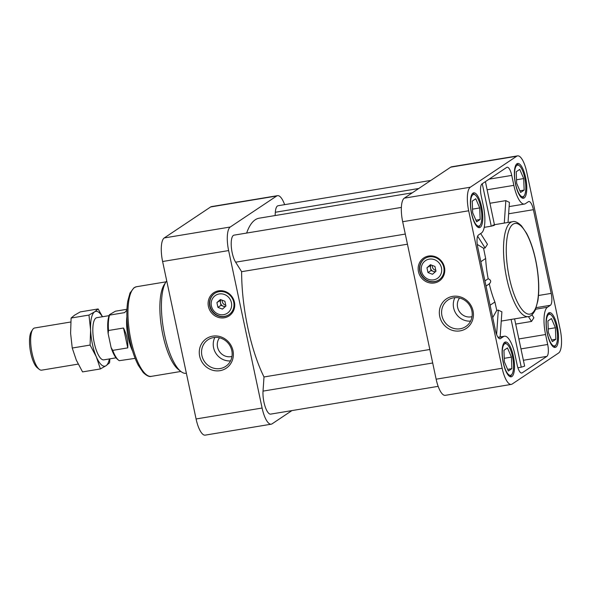 <?xml version="1.0" encoding="UTF-8"?>
<svg xmlns="http://www.w3.org/2000/svg" width="591" height="591" viewBox="0 0 591 591"><rect width="100%" height="100%" fill="white"/><g stroke="black" fill="none" stroke-linecap="round" stroke-linejoin="round"><path stroke-width="0.89" d="M231.96 356.439A11.754 11.037 56.3 0 1 219.357 351.386A11.754 11.037 56.3 0 1 219.527 337.808M230.527 360.902A15.979 15.004 56.3 0 1 216.062 353.588A15.979 15.004 56.3 0 1 214.851 337.424M213.55 337.579A15.979 15.004 56.3 0 1 230.845 347.552A15.979 15.004 56.3 0 1 225.718 366.354A15.979 15.004 56.3 0 1 204.368 361.397A15.979 15.004 56.3 0 1 207.973 339.781A15.979 15.004 56.3 0 1 213.55 337.579M212.649 336.153A17.811 16.725 56.3 0 1 232.588 359.653A17.811 16.725 56.3 0 1 203.725 364.44A17.811 16.725 56.3 0 1 212.649 336.153M517.901 367.75L521.255 367.196L511.104 319.443M477.262 244.452L483.556 248.22L485.085 247.969L487.472 244.319L480.668 233.541M481.436 233.024A23.514 7.439 80.6 0 0 483.312 205.749L481.2 195.806A10.261 3.243 80.6 0 1 482.02 183.897L506.694 167.423A10.261 3.243 80.6 0 1 507.137 167.246A10.261 3.243 80.6 0 1 511.747 175.409L513.86 185.352A23.514 7.439 80.6 0 0 524.424 204.058A23.514 7.439 80.6 0 0 525.421 203.651L528.354 201.694A10.261 3.243 80.6 0 1 528.79 201.516A10.261 3.243 80.6 0 1 533.4 209.687L551.189 293.387A10.261 3.243 80.6 0 1 550.376 305.288L547.443 307.246A23.514 7.439 80.6 0 0 545.567 334.528L547.68 344.472A10.261 3.243 80.6 0 1 546.86 356.373L522.178 372.855A10.261 3.243 80.6 0 1 521.742 373.032A10.261 3.243 80.6 0 1 517.132 364.869L515.02 354.925A23.514 7.439 80.6 0 0 504.455 336.213A23.514 7.439 80.6 0 0 503.458 336.619L500.525 338.577A10.261 3.243 80.6 0 1 500.089 338.754A10.261 3.243 80.6 0 1 495.48 330.591L477.683 246.89A10.261 3.243 80.6 0 1 478.503 234.982L481.436 233.024M490.013 203.252L505.83 200.63L509.412 202.388L508.038 222.445M489.267 283.887A48.093 15.211 80.6 0 0 494.903 302.001L496.772 310.386L498.302 310.135L501.892 311.834L500.163 336.929M166.721 280.836A48.093 15.211 80.6 0 0 165.945 281.937A48.093 15.211 80.6 0 0 163.352 328.323A48.093 15.211 80.6 0 0 180.772 371.399A48.093 15.211 80.6 0 0 186.224 373.283L186.372 373.261M472.963 193.139A17.634 5.578 80.6 0 0 471.308 212.376A17.634 5.578 80.6 0 0 479.478 227.631A17.634 5.578 80.6 0 0 482.093 209.325A17.634 5.578 80.6 0 0 473.709 192.836A17.634 5.578 80.6 0 0 472.963 193.139M548.655 312.949A17.634 5.578 80.6 0 0 547 332.186A17.634 5.578 80.6 0 0 555.171 347.434A17.634 5.578 80.6 0 0 557.786 329.128A17.634 5.578 80.6 0 0 549.401 312.639A17.634 5.578 80.6 0 0 548.655 312.949M516.94 163.773A17.634 5.578 80.6 0 0 515.293 183.011A17.634 5.578 80.6 0 0 523.463 198.258A17.634 5.578 80.6 0 0 526.079 179.952A17.634 5.578 80.6 0 0 517.694 163.471A17.634 5.578 80.6 0 0 516.94 163.773M504.67 342.315A17.634 5.578 80.6 0 0 503.015 361.552A17.634 5.578 80.6 0 0 511.185 376.807A17.634 5.578 80.6 0 0 513.801 358.501A17.634 5.578 80.6 0 0 505.416 342.012A17.634 5.578 80.6 0 0 504.67 342.315M502.158 368.245A20.308 6.427 80.6 0 0 511.281 384.401A20.308 6.427 80.6 0 0 512.146 384.054L558.569 353.049A20.308 6.427 80.6 0 0 560.194 329.49L526.721 172.033A20.308 6.427 80.6 0 0 517.598 155.869A20.308 6.427 80.6 0 0 516.733 156.223L470.303 187.221A20.308 6.427 80.6 0 0 468.685 210.78L502.158 368.245L436.143 379.186A20.308 6.427 80.6 0 0 445.267 395.342L511.281 384.401M517.598 155.869L451.583 166.81A20.308 6.427 80.6 0 0 450.719 167.164L404.288 198.162A20.308 6.427 80.6 0 0 402.67 221.721L436.143 379.186M428.601 256.036A13.896 13.046 56.3 0 1 444.159 274.364A13.896 13.046 56.3 0 1 421.634 278.102A13.896 13.046 56.3 0 1 428.601 256.036M452.706 296.372A17.811 16.725 56.3 0 1 472.645 319.871A17.811 16.725 56.3 0 1 443.782 324.651A17.811 16.725 56.3 0 1 452.706 296.372M429.827 349.488L264 376.969L263.032 391.116A14.96 4.735 80.6 0 0 265.152 406.645A14.96 4.735 80.6 0 0 270.678 414.114L438.16 386.351M407.45 244.201L241.623 271.683A92.979 29.417 80.6 0 0 264 376.969M401.37 207.419L234.021 235.152A14.96 4.735 80.6 0 0 231.266 245.982A14.96 4.735 80.6 0 0 235.624 262.19L241.623 271.683M412.304 192.814L259.183 218.19A92.979 29.417 80.6 0 0 246.646 233.061M430.883 180.41L278.088 205.734A14.96 4.735 80.6 0 0 275.332 212.258L275.103 215.552M284.648 204.649A20.308 6.427 80.6 0 0 277.541 195.658L211.526 206.599A20.308 6.427 80.6 0 0 210.662 206.946L164.232 237.951A20.308 6.427 80.6 0 0 162.614 261.51L196.086 418.967A20.308 6.427 80.6 0 0 205.21 435.131L271.225 424.19A20.308 6.427 80.6 0 0 272.089 423.836L291.924 410.59M277.541 195.658A20.308 6.427 80.6 0 0 276.677 196.005L230.254 227.01A20.308 6.427 80.6 0 0 228.628 250.569L262.101 408.026A20.308 6.427 80.6 0 0 271.225 424.19M218.552 290.846A13.896 13.046 56.3 0 1 234.11 309.182A13.896 13.046 56.3 0 1 211.585 312.912A13.896 13.046 56.3 0 1 218.552 290.846M496.772 310.386L492.709 317.566M483.556 248.22L485.654 258.489A48.093 15.211 80.6 0 0 488.173 278.753C491.114 280.031 491.468 281.722 489.252 283.828M484.923 280.924L488.173 278.753M514.584 318.867L524.631 366.132L521.255 367.196M485.418 181.629L494.527 225.178M492.805 225.156C495.509 224.883 494.999 225.223 491.276 226.176L482.256 183.742M484.228 227.343L491.276 226.176M515.692 324.067L531.508 321.445L533.88 317.759L531.989 314.774M165.945 281.937L164.128 284.788A45.426 14.369 80.6 0 0 161.683 328.596A45.426 14.369 80.6 0 0 178.135 369.279L180.772 371.399M453.607 297.798A15.979 15.004 56.3 0 1 470.894 307.763A15.979 15.004 56.3 0 1 465.774 326.572A15.979 15.004 56.3 0 1 444.425 321.615A15.979 15.004 56.3 0 1 448.03 299.992A15.979 15.004 56.3 0 1 453.607 297.798M470.584 321.112A15.979 15.004 56.3 0 1 456.119 313.806A15.979 15.004 56.3 0 1 454.907 297.642M472.017 316.65A11.754 11.037 56.3 0 1 459.414 311.605A11.754 11.037 56.3 0 1 459.584 298.027M219.076 291.681A12.825 12.042 56.3 0 1 232.957 299.681A12.825 12.042 56.3 0 1 228.843 314.774A12.825 12.042 56.3 0 1 211.704 310.8A12.825 12.042 56.3 0 1 214.599 293.439A12.825 12.042 56.3 0 1 219.076 291.681M429.125 256.863A12.825 12.042 56.3 0 1 443.006 264.871A12.825 12.042 56.3 0 1 438.891 279.964A12.825 12.042 56.3 0 1 421.752 275.982A12.825 12.042 56.3 0 1 424.648 258.629A12.825 12.042 56.3 0 1 429.125 256.863M219.217 293.956A10.69 10.04 56.3 0 1 231.177 308.059A10.69 10.04 56.3 0 1 213.853 310.925A10.69 10.04 56.3 0 1 219.217 293.956M224.905 301.255L225.925 306.042L222.43 309.1L217.924 307.364L216.904 302.585L220.399 299.526L224.905 301.255M228.998 314.671A12.825 12.042 56.3 0 1 212.014 310.593A12.825 12.042 56.3 0 1 214.755 293.343M429.265 259.139A10.69 10.04 56.3 0 1 441.226 273.241A10.69 10.04 56.3 0 1 423.902 276.115A10.69 10.04 56.3 0 1 429.265 259.139M434.954 266.445L435.973 271.232L432.479 274.283L427.973 272.554L426.953 267.775L430.447 264.716L434.954 266.445M439.047 279.861A12.825 12.042 56.3 0 1 422.063 275.783A12.825 12.042 56.3 0 1 424.803 258.533M221.041 299.777A4.277 4.011 -123.7 0 0 225.54 306.382M220.901 299.718L219.963 300.546L220.975 305.325L224.986 306.862M219.963 300.546L216.904 302.585M220.975 305.325L217.924 307.364M225.74 305.163A4.277 4.011 56.3 0 1 222.246 300.235M431.09 264.96A4.277 4.011 -123.7 0 0 435.589 271.572M430.95 264.908L430.012 265.728L431.024 270.515L435.035 272.052M430.012 265.728L426.953 267.775M431.024 270.515L427.973 272.554M435.789 270.353A4.277 4.011 56.3 0 1 432.294 265.425M476.634 221.839L472.667 212.657L472.224 201.117L475.755 198.768L479.722 207.943L480.158 219.483L476.634 221.839M472.534 209.14L479.722 207.943M475.918 220.184L480.158 219.483M552.326 341.642L548.359 332.46L547.916 320.92L551.447 318.571L555.414 327.754L555.85 339.286L552.326 341.642M548.226 328.943L555.414 327.754M551.61 339.988L555.85 339.286M520.612 192.467L516.652 183.284L516.209 171.752L519.74 169.395L523.707 178.578L524.143 190.11L520.612 192.467M516.519 179.767L523.707 178.578M519.903 190.812L524.143 190.11M508.341 371.015L504.374 361.832L503.938 350.293L507.462 347.936L511.429 357.119L511.865 368.658L508.341 371.015M504.241 358.316L511.429 357.119M507.625 369.36L511.865 368.658M522.03 197.955A17.102 5.408 80.6 0 0 523.589 196.707L524.313 195.562A16.031 5.068 80.6 0 0 525.177 180.1A16.031 5.068 80.6 0 0 519.371 165.746A16.031 5.068 80.6 0 0 516.874 165.391A16.031 5.068 80.6 0 0 515.943 185.508A16.031 5.068 80.6 0 0 524.313 195.562M519.371 165.746L518.322 164.896A17.102 5.408 80.6 0 0 516.438 164.217M553.737 347.131A17.102 5.408 80.6 0 0 555.304 345.883L556.028 344.738A16.031 5.068 80.6 0 0 556.892 329.276A16.031 5.068 80.6 0 0 551.085 314.922A16.031 5.068 80.6 0 0 548.581 314.567A16.031 5.068 80.6 0 0 547.65 334.683A16.031 5.068 80.6 0 0 556.028 344.738M551.085 314.922L550.029 314.072A17.102 5.408 80.6 0 0 548.145 313.393M478.045 227.328A17.102 5.408 80.6 0 0 479.604 226.08L480.335 224.935A16.031 5.068 80.6 0 0 481.192 209.473A16.031 5.068 80.6 0 0 475.393 195.111A16.031 5.068 80.6 0 0 472.889 194.764A16.031 5.068 80.6 0 0 471.958 214.88A16.031 5.068 80.6 0 0 480.335 224.935M475.393 195.111L474.337 194.269A17.102 5.408 80.6 0 0 472.453 193.589M509.752 376.504A17.102 5.408 80.6 0 0 511.318 375.255L512.042 374.11A16.031 5.068 80.6 0 0 512.907 358.648A16.031 5.068 80.6 0 0 507.1 344.287A16.031 5.068 80.6 0 0 504.596 343.94A16.031 5.068 80.6 0 0 503.665 364.056A16.031 5.068 80.6 0 0 512.042 374.11M507.1 344.287L506.044 343.445A17.102 5.408 80.6 0 0 504.16 342.765M126.932 309.292L115.43 311.198L109.453 314.693L109.571 315.114L124.575 312.624L126.902 310.142M109.571 315.114A25.649 8.111 80.6 0 0 108.515 330.502L108.153 333.649L111.101 347.552L112.741 350.374A25.649 8.111 80.6 0 0 118.628 360.244A25.649 8.111 80.6 0 0 119.264 360.695L135.132 358.368M112.741 350.374L127.745 347.885L123.519 328.012L108.515 330.502M116.05 357.828L103.839 359.853A21.372 6.76 -99.4 0 1 93.939 341.362A21.372 6.76 -99.4 0 1 95.941 318.047A21.372 6.76 -99.4 0 1 96.85 317.677L109.062 315.653M111.101 347.552A24.578 7.779 80.6 0 0 117.579 359.402L118.628 360.244M109.453 314.693A24.578 7.779 80.6 0 0 108.153 333.649M109.896 358.848L109.571 362.815L106.07 365.703A27.784 8.791 80.6 0 0 109.379 358.936M70.787 321.999L34.677 327.983A21.372 6.76 80.6 0 0 33.761 328.352A21.372 6.76 80.6 0 0 32.645 329.556A21.372 6.76 80.6 0 0 31.5 350.175A21.372 6.76 80.6 0 0 39.235 369.316A21.372 6.76 80.6 0 0 41.666 370.158L78.175 364.108M102.391 316.761A27.784 8.791 80.6 0 0 94.619 311.834L88.953 315.069L90.6 329.889A27.784 8.791 80.6 0 0 96.326 356.824A27.784 8.791 80.6 0 0 106.07 365.703L100.404 368.939L82.555 371.902L76.32 360.141L72.242 348.025L70.595 333.206L71.105 318.032L88.953 315.069M102.509 316.739L98.128 308.945L94.619 311.834A27.784 8.791 80.6 0 0 90.6 329.889L90.098 345.07L96.326 356.824L100.404 368.939M98.128 308.945L80.273 311.908L74.614 315.143L71.105 318.032M90.098 345.07L72.242 348.025M32.645 329.556L31.316 331.654A19.407 6.139 80.6 0 0 30.274 350.382A19.407 6.139 80.6 0 0 37.299 367.765L39.235 369.316M127.745 347.885C128.173 341.362 126.769 334.735 123.519 328.012M126.888 316.739A25.649 8.111 80.6 0 0 132.576 351.054M477.646 236.201L485.085 247.969M489.119 179.154L511.747 175.409M487.147 189.777L513.86 185.352M496.617 334.543L498.302 310.135M468.685 210.78L402.67 221.721M470.303 187.221L404.288 198.162M516.733 156.223L450.719 167.164M432.701 362.992L263.032 391.116M405.293 234.073L235.624 262.19M418.79 188.485L275.332 212.258M196.086 418.967L262.101 408.026M162.614 261.51L228.628 250.569M164.232 237.951L230.254 227.01M210.662 206.946L276.677 196.005M494.903 302.001L490.087 305.215M499.617 338.732L500.525 338.577M485.654 258.489L480.838 261.71M528.428 316.569L531.508 321.445M504.286 223.073L505.83 200.63M498.139 337.498L503.458 336.619M518.854 338.953L545.567 334.528M535.653 309.204L547.443 307.246M134.593 287.514A45.426 14.369 80.6 0 0 130.338 337.062A45.426 14.369 80.6 0 0 151.377 376.349C149.353 377.058 146.62 375.773 143.177 372.493L138.242 365.179C133.928 356.816 130.714 346.4 128.602 333.93C126.6 321.415 126.311 310.526 127.737 301.27L130.013 293.018L133.994 287.743L136.528 286.724A45.426 14.369 80.6 0 0 134.593 287.514M512.973 224.262A45.958 14.539 80.6 0 0 515.803 298.677A45.958 14.539 80.6 0 0 538.549 283.488A45.958 14.539 80.6 0 0 512.973 224.262M510.528 222.526A48.093 15.211 80.6 0 0 506.029 274.992A48.093 15.211 80.6 0 0 528.302 316.591C530.696 316.577 533.067 314.301 535.409 309.773L537.876 300.738C539.332 290.905 538.999 279.417 536.864 266.26C534.611 253.096 531.191 242.133 526.611 233.356L521.498 225.851C517.797 222.319 514.827 220.931 512.574 221.699A48.093 15.211 80.6 0 0 510.528 222.526M508.629 213.787L533.4 209.687M538.49 295.493L551.189 293.387M536.236 307.63L550.376 305.288M520.966 348.897L547.68 344.472M523.382 360.266L546.86 356.373M521.277 373.002L522.178 372.855M524.424 204.058L509.124 206.599M489.695 283.599L486.009 286.059M504.455 336.213L497.984 337.284M166.005 281.841L136.528 286.724M180.853 371.466L151.377 376.349M512.574 221.699L494.564 224.683M528.302 316.591L501.257 321.076"/></g></svg>
